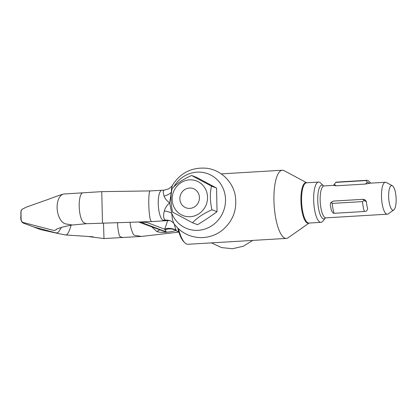 <?xml version="1.0" encoding="UTF-8"?>
<svg xmlns="http://www.w3.org/2000/svg" width="417" height="417" viewBox="0 0 417 417"><rect width="100%" height="100%" fill="white"/><g stroke="black" fill="none" stroke-linecap="round" stroke-linejoin="round"><path stroke-width="0.63" d="M189.85 208.396A10.269 9.711 110.9 0 1 179.873 198.8A10.269 9.711 110.9 0 1 189.459 188.031A10.269 9.711 110.9 0 1 199.435 197.627A10.269 9.711 110.9 0 1 189.85 208.396M174.29 224.111A21.09 9.852 85 0 0 176.063 229.96A21.09 9.852 85 0 0 176.099 230.048A3.174 1.486 85 0 0 176.287 230.445C174.165 231.101 170.073 231.909 167.108 232.191L166.711 232.227A12.708 6.318 84.7 0 0 166.258 232.045A12.708 6.318 84.7 0 0 165.81 231.92L166.195 231.883L164.72 229.235L167.644 220.614M167.108 232.191A12.708 6.318 84.7 0 0 166.654 232.008A12.708 6.318 84.7 0 0 166.195 231.883L140.367 222.037M173.79 186.873A29.336 27.736 110.9 0 1 216.866 179.414A29.336 27.736 110.9 0 1 213.348 224.659A29.336 27.736 110.9 0 1 171.736 213.322L172.403 219.577L173.889 223.554C174.53 223.632 170.214 220.291 169.646 220.603L169.646 220.603A12.708 11.759 -72.8 0 0 165.643 220.145C163.527 219.191 163.083 216.131 164.324 210.96C165.184 207.88 166.956 205.19 169.636 202.902C166.878 200.905 165.007 198.612 164.037 196.032L163.235 192.487L163.412 190.699L163.782 190.288L168.744 188.828C171.476 186.686 172.701 185.502 172.429 185.278L171.58 188.176L171.33 192.258A29.336 27.736 110.9 0 1 171.627 191.434M56.561 229.084L56.149 229.444C57.942 228.365 61.805 227.171 67.726 225.873L72.532 224.998A3.174 1.788 -96.1 0 1 72.219 224.992L65.985 223.96A15.09 8.491 -96.1 0 1 57.108 207.577A15.09 8.491 -96.1 0 1 63.441 194.108A15.09 8.491 -96.1 0 1 64.082 193.994L82.905 192.816A15.09 4.519 86.6 0 0 82.879 192.816A15.09 4.519 86.6 0 0 79.199 206.128A15.09 4.519 86.6 0 0 84.078 222.84L86.319 223.694A3.174 0.949 86.6 0 0 86.449 223.715L151.621 221.589A3.174 0.386 -92 0 1 151.621 221.589L164.533 220.802A3.174 0.949 -93.4 0 1 164.402 220.781L163.125 220.291C162.025 219.837 161.03 218.315 160.128 215.725A15.09 4.519 -93.4 0 1 158.246 203.579A15.09 4.519 -93.4 0 1 161.942 190.272L164.282 190.131M130.041 222.256A21.09 11.869 83.9 0 0 133.2 234.036A3.174 1.788 83.9 0 0 134.571 235.313L140.784 236.34A15.09 8.491 83.9 0 0 141.942 236.397L122.848 237.487A15.09 4.519 -93.4 0 1 122.249 237.388L120.002 236.533A3.174 0.949 -93.4 0 1 119.262 235.204A21.09 6.318 -93.4 0 1 117.438 222.642M166.711 232.227C162.375 232.535 159.112 232.332 156.917 231.628L151.699 226.817M164.996 229.949A12.708 9.669 30.8 0 1 176.282 230.445A3.174 1.486 85 0 0 177.241 231.352L178.737 231.675M104 238.566L122.874 237.487A15.09 4.519 -93.4 0 1 122.848 237.487L122.848 237.487M103.494 223.069L103.995 238.56L89.092 236.627M70.947 225.237A21.09 15.82 97.3 0 1 67.721 233.666A3.174 2.382 97.3 0 1 65.516 234.959L57.478 233.348M61.398 227.432L58.729 231.711A3.174 3.002 110.9 0 1 55.57 232.806L33.881 226.973A6.354 6.005 110.9 0 1 33.402 226.822L24.327 223.486C21.512 222.673 20.376 220.16 20.918 215.949L20.85 212.201L21.595 209.871M102.478 223.105L101.743 191.643L82.879 192.816M56.524 229.235A21.09 20.814 -143 0 1 56.425 229.355A3.174 3.133 -143 0 1 53.261 230.325L23.524 222.589A3.174 3.133 -143 0 1 21.126 219.561L20.98 211.789A3.174 3.133 -143 0 1 23.258 208.735M151.621 221.589A3.174 0.386 -92 0 1 151.574 221.568L150.964 220.963A15.09 1.835 -92 0 1 148.786 204.121A15.09 1.835 -92 0 1 150.146 190.918A15.09 1.835 -92 0 1 150.151 190.918L161.942 190.272M164.324 210.96A12.708 5.244 1.4 0 1 171.736 213.322L169.636 202.902L171.33 192.258A12.708 8.001 176 0 1 164.037 196.032M164.533 220.802L167.498 220.593A12.708 10.858 101.1 0 1 169.823 220.661M86.449 223.715A3.174 0.949 86.6 0 0 86.455 223.715L72.532 224.998M138.585 221.98L165.57 231.92L139.94 222.063M146.294 222.271L139.69 222.235M145.252 222.433L145.669 221.781M176.063 229.96A12.708 7.214 26.7 0 0 164.72 229.235L146.32 222.225M176.099 230.048A12.708 7.334 27.2 0 0 164.731 229.282M159.737 229.882A12.708 2.294 -46 0 0 156.917 231.628M205.352 206.587A18.583 17.571 -69.1 0 0 198.388 181.802A18.583 17.571 -69.1 0 0 174.342 189.99A18.583 17.571 -69.1 0 0 181.306 214.776A18.583 17.571 -69.1 0 0 205.352 206.587M211.497 186.138C209.84 193.326 209.991 201.208 211.951 209.777C203.663 213.421 197.184 217.752 192.513 222.772L172.622 212.128C170.662 203.553 170.511 195.672 172.169 188.484C176.839 183.459 183.318 179.128 191.606 175.489L211.497 186.138L216.579 188.072L196.688 177.423L191.606 175.489M192.513 222.772L197.595 224.711C204.424 220.51 210.903 216.178 217.033 211.716L216.579 188.072M211.951 209.777L217.033 211.716M309.143 223.043L288.183 237.732A34.147 10.227 -93.4 0 1 286.364 238.404A34.147 10.227 -93.4 0 1 273.943 200.358A34.147 10.227 -93.4 0 1 282.299 170.23A34.147 10.227 -93.4 0 1 284.18 170.683L306.735 182.776M313.657 199.863A20.172 6.041 -93.4 0 1 318.588 182.067A20.172 6.041 -93.4 0 1 320.543 182.969L323.441 185.81A16.925 5.067 -93.4 0 0 317.733 200.056A16.925 5.067 -93.4 0 0 325.359 218.049L322.826 221.208A20.172 6.041 -93.4 0 1 320.996 222.339A20.172 6.041 -93.4 0 1 313.657 199.863M369.535 183.292L365.532 184.048L335.883 185.815L333.444 185.445L335.8 182.375A19.057 5.708 -93.4 0 1 336.655 182.104L366.908 180.295A19.057 5.708 -93.4 0 0 366.053 180.571L367.356 182.12L369.535 183.292A15.992 4.79 -93.4 0 1 370.015 183.183L385.397 182.26A15.992 4.79 -93.4 0 1 386.278 182.474L392.345 185.727A12.328 3.69 -93.4 0 1 396.15 199.295A12.328 3.69 -93.4 0 1 393.789 209.928A12.328 3.69 -93.4 0 1 388.649 196.438A12.328 3.69 -93.4 0 1 392.345 185.727M393.789 209.928L388.154 213.879A15.992 4.79 -93.4 0 1 387.304 214.192A15.992 4.79 -93.4 0 1 381.482 196.376A15.992 4.79 -93.4 0 1 385.397 182.26M330.295 204.028A15.992 4.79 86.6 0 0 331.551 210.872L333.162 213.134L334.064 213.306A19.057 5.708 -93.4 0 1 332.24 203.402L331.187 202.396L330.295 204.028M330.639 202.881L333.298 201.088L362.946 199.321C364.594 199.368 365.74 200.217 366.387 201.875L364.26 200.421L362.493 201.599L332.24 203.402M362.493 201.599A19.057 5.708 -93.4 0 0 364.317 211.497L366.23 211.158L367.132 210.132L367.648 208.719A15.992 4.79 -93.4 0 1 366.387 201.875M367.648 208.719L367.132 210.132M286.364 238.404L188.109 244.273A34.147 10.227 -93.4 0 1 184.799 242.741A34.147 10.227 -93.4 0 1 178.502 228.792M184.799 242.741L183.928 241.886A33.193 9.94 -93.4 0 1 177.741 228.068M364.26 200.421L362.936 199.336L333.287 201.103L331.187 202.396M364.317 211.497L334.064 213.306M366.908 180.295A19.057 5.708 -93.4 0 1 368.758 181.15L370.781 183.136M365.532 184.048L335.883 185.815M334.288 184.095L335.883 185.773M365.532 184.006L367.356 182.12M366.053 180.571L335.8 182.375M140.081 222.047L161.228 230.106M164.402 220.781L167.498 220.593L165.643 220.145L163.125 220.291M309.096 223.048A20.339 6.093 -93.4 0 1 300.918 200.598A20.339 6.093 -93.4 0 1 306.688 182.776M320.996 222.339L308.914 223.059A20.172 6.041 -93.4 0 1 301.574 200.582A20.172 6.041 -93.4 0 1 306.511 182.787L318.588 182.067M387.304 214.192L325.974 217.856A15.992 4.79 -93.4 0 1 320.157 200.035A15.992 4.79 -93.4 0 1 324.072 185.925L333.444 185.367M178.867 232.102L142.061 236.387M65.453 234.948L93.142 236.788M33.204 226.749L40.579 229.59L57.895 233.452M211.44 242.876L221.463 247.578L232.472 248.73L243.283 246.244L252.775 240.411M63.441 194.108C57.499 195.636 49.274 199.149 42.232 201.468L25.906 207.301L21.971 209.449M172.429 185.278C180.551 172.669 191.992 166.998 206.769 168.27C220.749 169.964 232.681 181.452 235.209 195.375C237.419 209.553 233.02 221.255 222 230.471C215.401 235.459 207.989 237.841 199.779 237.607C188.984 236.929 180.358 232.248 173.889 223.554M101.743 191.643L150.151 190.918M168.082 220.588L170.193 220.729M221.213 173.879L282.299 170.23M323.514 185.883L324.072 185.925M325.974 217.856L325.432 217.961"/></g></svg>
